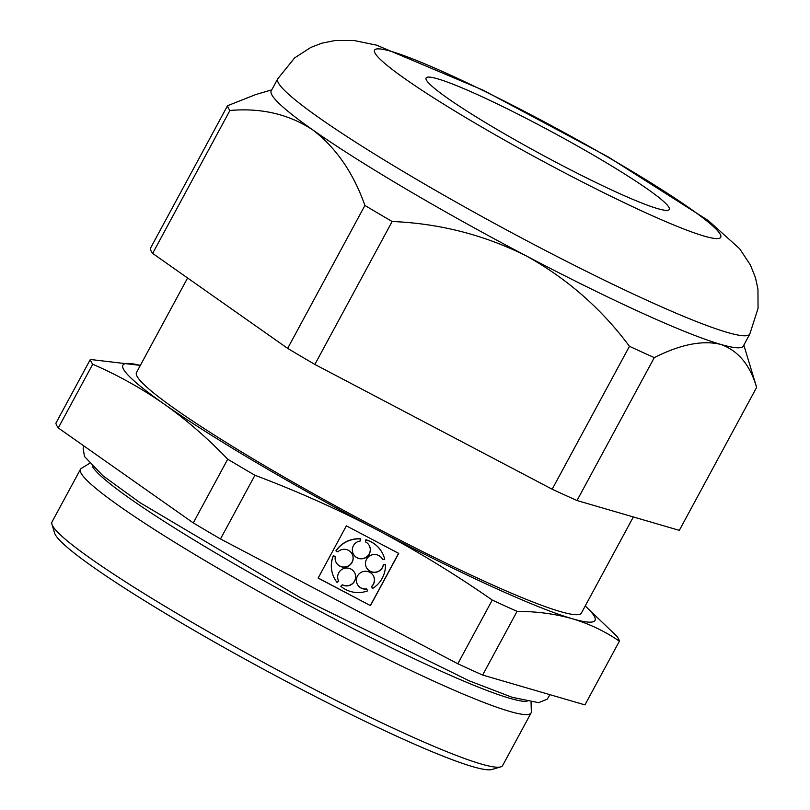 <?xml version="1.0" encoding="UTF-8"?>
<svg xmlns="http://www.w3.org/2000/svg" width="810" height="810" viewBox="0 0 810 810"><rect width="100%" height="100%" fill="white"/><g stroke="black" fill="none" stroke-linecap="round" stroke-linejoin="round"><path stroke-width="1.21" d="M743.833 345.1L756.439 386.755A300.449 27.013 -151.6 0 1 756.601 387.433L679.327 530.358L577.014 500.529L654.288 357.605A300.449 27.013 -151.6 0 1 629.461 346.305L552.177 489.22A300.449 27.013 28.4 0 0 577.014 500.529M482.638 675.054L517.084 611.358C536.787 611.418 555.204 613.879 572.316 618.739C589.305 623.822 604.999 631.304 619.397 641.186L584.952 704.882L482.638 675.054A300.449 27.013 28.4 0 1 457.812 663.754L220.492 538.964L254.937 475.267A300.449 27.013 -151.6 0 1 227.721 459.199C207.876 438.463 186.735 420.117 164.298 404.18A268.333 24.118 28.4 0 0 377.673 530.125C417.251 551.094 455.453 574.401 492.257 600.058L457.812 663.754M254.937 475.267C297.179 491.164 338.094 509.45 377.673 530.125A268.333 24.118 28.4 0 0 572.316 618.739A268.333 24.118 28.4 0 0 585.225 605.971L617.007 636.427A300.449 27.013 -151.6 0 1 619.397 641.186M346.366 525.852L318.117 578.097L370.464 605.627L398.712 553.382L346.366 525.852M58.279 427.933L92.715 364.237A300.449 27.013 -151.6 0 1 90.325 359.478L55.89 423.174A300.449 27.013 28.4 0 0 58.279 427.933L193.276 522.896L227.721 459.199M193.276 522.896A300.449 27.013 28.4 0 0 220.492 538.964M92.715 364.237C117.875 375.151 141.73 388.466 164.298 404.18A268.333 24.118 28.4 0 1 140.332 365.421L140.221 365.391M140.1 365.361L90.325 359.478M89.485 463.421L81.344 468.403A256.132 23.024 28.4 0 0 80.463 469.294L52.012 521.923A256.132 23.024 28.4 0 0 51.941 524.242A256.132 23.024 28.4 0 0 52.458 525.498A256.132 23.024 28.4 0 0 270.601 666.276A256.132 23.024 28.4 0 0 500.722 766.898A256.132 23.024 28.4 0 0 502.625 765.561L531.077 712.942A256.132 23.024 28.4 0 0 531.34 711.727L531.056 702.179M80.463 469.294A256.132 23.024 28.4 0 0 80.909 472.878A256.132 23.024 28.4 0 0 309.248 619.124A256.132 23.024 28.4 0 0 531.077 712.942M92.36 466.408A249.551 22.437 28.4 0 0 300.5 600.858A249.551 22.437 28.4 0 0 526.976 701.409M187.596 277.992L136.495 372.519A252.882 22.731 28.4 0 0 136.93 376.053A252.882 22.731 28.4 0 0 362.364 520.435A252.882 22.731 28.4 0 0 581.388 613.069L633.349 516.952M756.601 387.433C750.101 364.895 738.112 350.548 720.657 344.382A268.333 24.118 28.4 0 0 743.317 346.062L749.817 334.044L758.059 308.337L757.947 289.119L755.416 277.506L750.374 264.951L739.662 248.751L708.223 220.502L608.219 156.938L483.276 90.244L376.549 45.147L353.909 40.5L335.198 40.5L321.924 43.173L310.817 47.425L294.688 57.864L277.739 78.803A268.333 24.118 28.4 0 0 278.205 82.549A268.333 24.118 28.4 0 0 517.418 235.761A268.333 24.118 28.4 0 0 749.817 334.044M342.316 584.84L340.818 586.288L342.316 584.84A9.031 8.92 153.3 0 0 354.75 572.913A9.031 8.92 153.3 0 0 342.681 568.985A9.031 8.92 153.3 0 0 338.59 580.993L337.082 582.441A27.105 26.77 153.3 0 1 334.186 577.894L334.115 577.743A27.105 26.77 153.3 0 0 334.155 577.824M340.818 586.288A27.105 26.77 153.3 0 0 367.618 590.885L366.717 589.032A9.031 8.92 153.3 0 1 361.432 572.214A9.031 8.92 153.3 0 1 371.598 586.663L372.499 588.516A27.105 26.77 153.3 0 0 385.438 564.58L383.373 564.874A9.031 8.92 153.3 0 1 366.414 567.496A9.031 8.92 153.3 0 1 370.494 555.457A9.031 8.92 153.3 0 1 382.563 559.386L382.654 559.558A9.031 8.92 153.3 0 0 382.533 559.315M382.654 559.558L384.72 559.264A27.105 26.77 153.3 0 0 365.907 539.875L365.533 541.91A9.031 8.92 153.3 0 1 365.33 557.847A9.031 8.92 153.3 0 1 353.251 553.918A9.031 8.92 153.3 0 1 360.217 540.999L360.592 538.964A27.105 26.77 153.3 0 0 336.018 550.911L337.851 551.883A9.031 8.92 153.3 0 1 352.208 554.182A9.031 8.92 153.3 0 1 348.138 566.21A9.031 8.92 153.3 0 1 335.289 556.632L333.457 555.66A27.105 26.77 153.3 0 0 334.186 577.894M392.141 221.505A300.449 27.013 -151.6 0 1 364.925 205.446C353.261 172.631 335.836 147.43 312.64 129.823C288.785 114.18 261.215 107.73 229.918 110.484L152.644 253.409L287.651 348.371A300.449 27.013 28.4 0 0 314.867 364.429L392.141 221.505C439.455 223.439 484.076 234.859 526.014 255.768A268.333 24.118 28.4 0 0 720.657 344.382C702.472 340.028 680.349 344.432 654.288 357.605M277.739 78.803L271.249 90.811A268.333 24.118 28.4 0 0 271.714 94.567A268.333 24.118 28.4 0 0 312.64 129.823A268.333 24.118 28.4 0 0 526.014 255.768C567 278.468 601.486 308.65 629.461 346.305M314.867 364.429L552.177 489.22M364.925 205.446L287.651 348.371M229.918 110.484A300.449 27.013 -151.6 0 1 227.529 105.725L150.255 248.64A300.449 27.013 28.4 0 0 152.644 253.409M227.529 105.725L255.737 94.557L271.765 89.859M517.084 611.358A300.449 27.013 -151.6 0 1 492.257 600.058M426.323 79.917A138.227 12.423 28.4 0 0 549.544 158.841A138.227 12.423 28.4 0 0 669.262 209.476A138.227 12.423 28.4 0 0 553.584 132.799A138.227 12.423 28.4 0 0 426.08 77.993A138.227 12.423 28.4 0 0 426.323 79.917M51.941 524.242L54.624 533.091A249.551 22.437 28.4 0 0 55.12 534.306A249.551 22.437 28.4 0 0 267.654 671.47A249.551 22.437 28.4 0 0 491.852 769.5L500.722 766.898M318.158 578.006L370.464 605.627M370.393 605.475L398.591 553.321M342.245 584.698A9.031 8.92 153.3 0 0 354.709 572.842M335.289 556.632L333.457 555.66M333.376 555.518A27.105 26.77 153.3 0 0 334.115 577.743M336.029 562.211A9.031 8.92 153.3 0 0 348.067 566.058A9.031 8.92 153.3 0 0 352.178 554.101M360.592 538.964L360.511 538.812A27.105 26.77 153.3 0 0 335.947 550.77L336.018 550.911M353.221 553.848A9.031 8.92 153.3 0 0 365.259 557.695A9.031 8.92 153.3 0 0 369.37 545.737M382.603 553.503A27.105 26.77 153.3 0 0 382.563 553.433A27.105 26.77 153.3 0 0 365.837 539.733L365.533 541.91M366.383 567.415A9.031 8.92 153.3 0 0 383.302 564.722L383.373 564.874M383.302 564.722L385.438 564.58M371.598 586.663L372.499 588.516M371.517 586.511A9.031 8.92 153.3 0 0 373.471 576.062M357.321 584.162A9.031 8.92 153.3 0 0 366.647 588.88L366.717 589.032M374.919 52.893A196.779 17.688 28.4 0 0 645.945 212.858A196.779 17.688 28.4 0 0 622.151 165.453A196.779 17.688 28.4 0 0 374.919 52.893M549.919 694.666L547.246 699.192L538.62 702.655L512.254 697.339L469.274 680.856L300.51 597.8L140.15 502.767L102.88 475.723L84.473 456.486L83.136 448.143L83.876 445.935"/></g></svg>
